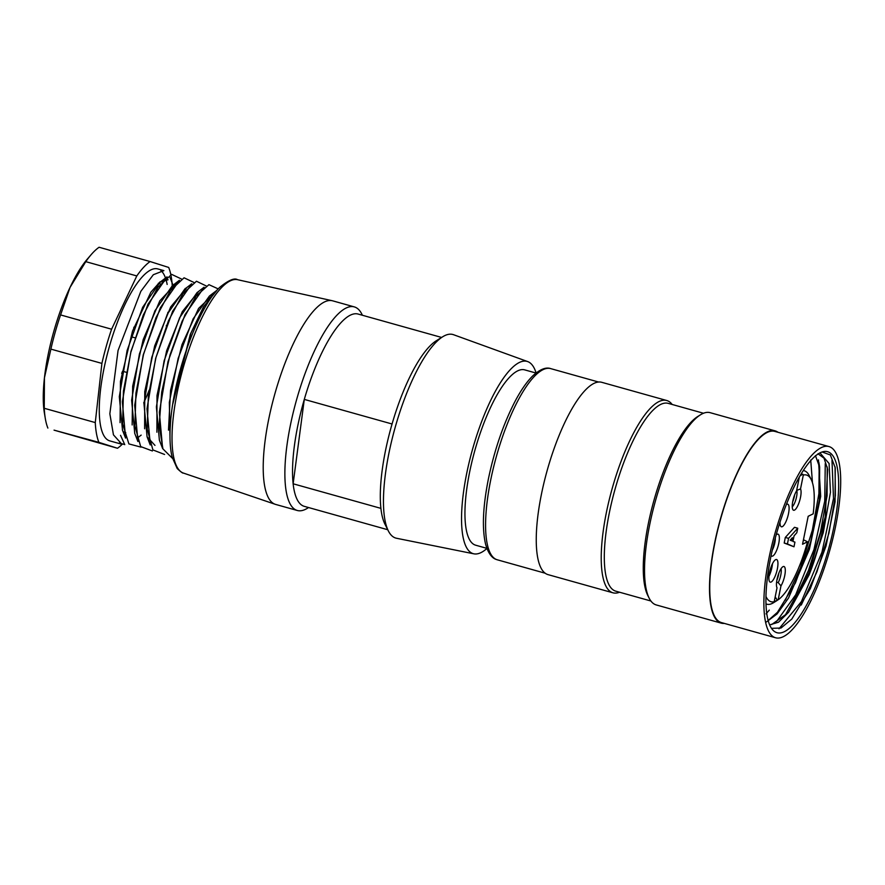 <?xml version="1.0" encoding="UTF-8"?>
<svg xmlns="http://www.w3.org/2000/svg" width="885" height="885" viewBox="0 0 885 885"><rect width="100%" height="100%" fill="white"/><g stroke="black" fill="none" stroke-linecap="round" stroke-linejoin="round"><path stroke-width="1.33" d="M771.145 582.02A11.748 3.396 105.6 0 0 777.041 570.327A11.748 3.396 105.6 0 0 776.576 559.519A11.748 3.396 105.6 0 0 775.658 559.652A11.748 3.396 105.6 0 0 769.762 571.345A11.748 3.396 105.6 0 0 770.238 582.142A11.748 3.396 105.6 0 0 771.145 582.02M788.568 538.357L787.44 543.943L794 546.786L784.198 543.036L785.316 537.438L794.487 527.316L797.739 528.223L788.568 538.357L785.316 537.438M765.945 596.39A65.778 18.994 105.6 0 0 774.209 601.711L778.169 599.787A65.778 18.994 105.6 0 0 807.529 541.808L802.551 544.242L808.182 516.287L813.16 513.853A65.778 18.994 105.6 0 0 811.202 479.537A65.778 18.994 105.6 0 0 803.314 475.046L802.795 474.172L800.007 475.92M799.354 477.026L796.566 490.876A11.428 3.297 105.6 0 0 792.694 501.729A11.428 3.297 105.6 0 0 793.071 509.926A11.428 3.297 105.6 0 0 799.044 502.636A11.428 3.297 105.6 0 0 800.516 488.94L803.314 475.046M771.112 555.514A11.428 3.297 105.6 0 0 771.344 555.824A11.428 3.297 105.6 0 0 778.114 546.034A11.428 3.297 105.6 0 0 777.417 534.142A11.428 3.297 105.6 0 0 776.112 535.049M778.169 599.787L780.968 585.881A11.428 3.297 105.6 0 0 785.128 573.192A11.428 3.297 105.6 0 0 783.358 566.522A11.428 3.297 105.6 0 0 777.871 576.002A11.428 3.297 105.6 0 0 777.019 587.817L774.209 601.711M780.028 522.117A11.748 3.396 105.6 0 0 781.4 526.796A11.748 3.396 105.6 0 0 782.307 526.663A11.748 3.396 105.6 0 0 788.203 514.97A11.748 3.396 105.6 0 0 787.727 504.173A11.748 3.396 105.6 0 0 786.82 504.306A11.748 3.396 105.6 0 0 786.3 504.638M803.458 539.739L807.529 541.808M776.576 600.804L773.512 602.718A69.307 20.012 -74.4 0 1 766.819 604.201A69.307 20.012 -74.4 0 1 765.956 603.88M803.303 470.555A69.307 20.012 -74.4 0 1 804.211 470.743A69.307 20.012 -74.4 0 1 809.156 475.477L811.202 479.537M775.194 596.855L777.362 600.284L776.676 600.749M781.035 568.745A9.392 2.71 -74.4 0 1 778.192 582.629L780.968 585.881M776.587 582.175L778.192 582.629M778.855 573.126A9.392 2.71 -74.4 0 1 776.875 580.217M775.315 537.969A9.392 2.71 -74.4 0 1 772.273 550.204M802.795 474.172L800.328 475.367M800.516 488.94L796.788 490.378A9.392 2.71 -74.4 0 1 796.046 498.974A9.392 2.71 -74.4 0 1 792.241 506.817M794.642 494.859A9.392 2.71 -74.4 0 1 792.65 501.939M790.194 540.182L792.329 537.726L791.699 540.857L790.194 540.182M787.44 543.943L784.198 543.036M794 546.786L794.94 542.096L792.927 541.465L794.055 535.867L796.832 532.704L797.739 528.223M772.472 563.745A11.748 3.396 -74.4 0 1 768.921 576.4M782.13 515.866A11.748 3.396 -74.4 0 1 781.289 518.3M486.927 548.49A99.839 28.829 -74.4 0 1 473.851 553.822L396.502 538.257A105.713 30.532 -74.4 0 1 388.327 530.878L384.92 524.108A99.839 28.829 -74.4 0 1 380.904 508.366L293.134 483.785L304.296 399.401A99.839 28.829 -74.4 0 1 343.059 320.547A99.839 28.829 -74.4 0 1 358.137 314.064L441.615 337.451M387.752 529.728L304.274 506.342A99.839 28.829 -74.4 0 1 293.134 483.785A99.839 28.829 -74.4 0 1 304.296 399.401L392.066 423.992A99.839 28.829 -74.4 0 1 430.829 345.139A99.839 28.829 -74.4 0 1 436.272 340.78L442.699 336.765A105.713 30.532 -74.4 0 1 453.529 334.707L527.703 361.589A99.839 28.829 -74.4 0 1 536.1 372.939M308.555 507.548L307.471 508.222A105.713 30.532 -74.4 0 1 297.272 510.479A105.713 30.532 -74.4 0 1 290.678 423.804A105.713 30.532 -74.4 0 1 338.347 313.755A105.713 30.532 -74.4 0 1 354.299 306.896A105.713 30.532 -74.4 0 1 361.843 314.12L362.419 315.259M297.272 510.479L275.611 504.417A105.713 30.532 -74.4 0 1 275.158 504.273A105.713 30.532 -74.4 0 1 269.184 416.935A105.713 30.532 -74.4 0 1 316.686 307.692A105.713 30.532 -74.4 0 1 332.174 300.712A105.713 30.532 -74.4 0 1 332.649 300.823L354.299 306.896M486.872 548.346L475.632 545.193A91.033 26.285 -74.4 0 1 469.946 470.555A91.033 26.285 -74.4 0 1 510.999 375.793A91.033 26.285 -74.4 0 1 524.739 369.886L535.978 373.027M473.851 553.822A99.839 28.829 -74.4 0 1 466.815 472.844A99.839 28.829 -74.4 0 1 512.039 367.883A99.839 28.829 -74.4 0 1 527.703 361.589M388.327 530.878A105.713 30.532 -74.4 0 1 392.907 435.829A105.713 30.532 -74.4 0 1 436.936 341.378A105.713 30.532 -74.4 0 1 442.699 336.765M392.066 423.992A99.839 28.829 105.6 0 0 380.904 508.366M769.629 624.887L778.468 622.232L788.546 612.287L809.1 574.896L823.249 532.792L830.451 492.359L829.101 463.53L819.986 452.899M809.1 574.896A88.677 25.61 105.6 0 0 825.24 516.951L808.801 573.181L785.504 614.688L771.631 624.578M822.121 451.981L830.362 454.967L835.252 467.833L835.064 501.895L826.037 545.968L810.328 588.669L791.809 619.058L781.001 628.029L771.986 628.317M817.994 453.784L824.046 458.187L827.641 469.282L825.24 516.951M770.68 557.627A93.965 27.136 105.6 0 0 772.793 629.998A93.965 27.136 105.6 0 0 828.437 549.496A93.965 27.136 105.6 0 0 822.707 451.792A93.965 27.136 105.6 0 0 786.997 502.89A93.965 27.136 105.6 0 0 770.68 557.627M815.439 455.642L819.654 467.236L819.422 499.737L810.627 541.952L795.394 582.961L777.45 612.298L768.125 620.518M810.726 460.023L812.463 482.756M766.465 621.934L777.096 613.924L788.557 597.983L809.332 549.474L820.694 496.352L818.459 459.879M768.899 558.49A99.253 28.663 105.6 0 0 775.525 637.742A99.253 28.663 105.6 0 0 829.898 549.906A99.253 28.663 105.6 0 0 829.079 446.593A99.253 28.663 105.6 0 0 768.899 558.49M829.079 446.593L774.928 431.426A99.253 28.663 105.6 0 0 714.759 543.324A99.253 28.663 105.6 0 0 721.386 622.575L775.525 637.742M777.937 432.267A99.839 28.829 105.6 0 0 775.094 430.862A99.839 28.829 105.6 0 0 714.56 543.423A99.839 28.829 105.6 0 0 721.231 623.14A99.839 28.829 105.6 0 0 724.395 623.416M721.231 623.14L656.261 604.942A99.839 28.829 -74.4 0 1 649.136 598.116A99.839 28.829 -74.4 0 1 649.59 525.225A99.839 28.829 -74.4 0 1 700.489 414.799A99.839 28.829 -74.4 0 1 710.113 412.664L775.094 430.862M700.489 414.799L697.911 416.404A97.494 28.154 105.6 0 0 648.207 524.23A97.494 28.154 105.6 0 0 647.765 595.417L649.136 598.116M703.498 413.251L668.33 403.394A97.494 28.154 105.6 0 0 609.234 513.311A97.494 28.154 105.6 0 0 615.739 591.158L650.906 601.003M672.158 404.467A99.839 28.829 105.6 0 0 666.803 400.529A99.839 28.829 105.6 0 0 606.269 513.09A99.839 28.829 105.6 0 0 612.94 592.806A99.839 28.829 105.6 0 0 619.566 592.22M612.94 592.806L547.97 574.608A99.839 28.829 -74.4 0 1 541.299 494.892A99.839 28.829 -74.4 0 1 601.833 382.331L666.803 400.529M835.075 466.882L835.374 495.655L828.946 533.091L816.899 571.898L801.257 605.041M827.221 466.981L827.088 495.744L820.417 532.394L808.536 570.294L793.38 602.386M819.189 464.78L818.902 493.653L812.308 530.325L800.383 568.026L785.294 600.141M775.337 623.25L795.715 594.764L813.979 549.541L824.743 501.12L825.262 463.552M778.999 628.804L801.434 601.546L821.977 552.118L833.504 498.476L831.989 460.377M167.154 284.428A89.274 25.776 105.6 0 0 160.816 270.511M121.909 444.237L113.446 434.845L109.851 413.771L118.059 350.493L140.837 291.331L153.337 274.715L163.88 270.633L157.873 268.94A89.274 25.776 105.6 0 0 108.977 347.949A89.274 25.776 105.6 0 0 109.718 440.863L121.898 444.281M143.724 402.907A89.274 25.776 105.6 0 0 149.156 390.174M166.303 326.056A89.274 25.776 105.6 0 0 166.413 325.337M167.796 313.202A89.274 25.776 105.6 0 0 167.862 312.316M111.587 329.209L60.567 314.927L70.048 287.415A93.965 27.136 -74.4 0 1 87.615 258.763L91.232 254.57A99.839 28.829 105.6 0 1 99.098 247.258L150.118 261.551A99.839 28.829 105.6 0 0 136.799 275.943L111.587 329.209A99.839 28.829 105.6 0 0 101.897 363.403L95.27 422.576A99.839 28.829 105.6 0 0 98.899 442.356L117.484 448.264A99.839 28.829 105.6 0 0 122.185 444.314M172.243 285.789A99.839 28.829 105.6 0 0 168.692 267.447L150.118 261.551M60.567 314.927A99.839 28.829 105.6 0 0 50.887 349.11L101.897 363.403M91.232 254.57A99.839 28.829 105.6 0 0 85.779 261.65L136.799 275.943M95.27 422.576L44.25 408.284A99.839 28.829 105.6 0 0 45.312 418.528L44.394 413.063A93.965 27.136 -74.4 0 1 44.438 377.818A93.965 27.136 -74.4 0 1 70.048 287.415L85.779 261.65M44.25 408.284L44.438 377.818L50.887 349.11M160.417 283.897L158.304 283.311M132.319 337.063L135.007 337.816M126.323 372.286L122.561 371.224M123.834 431.913L125.703 432.444M117.484 448.264L54.051 430.143L98.899 442.356M45.312 418.528A99.839 28.829 105.6 0 0 47.879 428.063M133.889 327.196A58.731 16.959 -74.4 0 1 133.646 329.021M122.495 371.39A58.731 16.959 -74.4 0 1 121.688 373.437M119.276 443.02L124.708 444.547M167.696 279.715L159.997 281.895L150.87 292.205L132.529 331.067L120.46 381.313L120.061 422.643M176.392 283.211L159.842 300.8L143.182 339.63L132.673 386.225L132.153 424.944M187.133 287.293L170.683 306.929L154.687 345.913L144.753 391.568L144.62 428.771M198.638 291.397L182.299 311.653L166.657 350.714L156.988 395.551L156.899 432.212M214.458 293.344L198.583 308.411L181.989 344.652L170.562 390.307L168.493 430.132M169.997 437.168L169.345 402.332L178.173 358.303L193.118 318.843L209.402 296.066M162.586 448.441L159.388 440.188L156.391 406.868L164.112 360.826L179.666 317.649L197.023 292.636M154.975 445.387L147.065 436.77L143.967 403.637L151.766 357.407L167.309 314.186L184.677 289.196M134.73 433.307L131.622 400.23L139.421 353.934L154.941 310.779L172.321 285.733M122.462 429.645L119.309 396.657L127.097 350.504L142.662 307.305L160.019 282.26L168.095 279.748M124.752 444.635L120.537 435.32M125.593 438.086L122.351 401.779L130.936 351.433L147.994 304.186L167.099 276.972M137.949 441.515L134.686 405.297L143.237 354.885L160.34 307.781L179.445 280.335M150.339 444.878L146.976 408.804L155.66 358.337L172.652 311.21L191.791 283.808M162.619 448.496L159.355 412.266L167.962 361.733L185.02 314.64L204.125 287.315M172.796 404.002L190.275 334.397L203.45 306.951L216.482 290.634M216.648 290.678L203.915 306.298L191.005 332.937L173.294 400.949M218.241 288.908L208.926 284.66L196.094 296.044L182.177 321.089L169.953 355.139L161.712 392.166L159.167 425.419L162.917 448.872L172.442 458.33M206.194 285.932L196.459 281.242L182.93 293.731L168.393 320.945L155.97 357.518L148.348 396.071L147.187 429.137L152.906 449.923L164.588 454.47M193.804 282.404L184.069 277.801L170.473 290.435L155.959 317.715L143.536 354.409L135.947 392.984L134.874 425.939L140.682 446.582L152.397 450.963M181.458 279.007L171.646 274.372L157.906 287.282L143.259 315.082L130.858 352.263L123.424 391.093L122.65 423.926L128.9 443.916L141.058 447.146M275.158 504.273L183.361 473.055A100.414 28.995 -74.4 0 1 177.697 390.097A100.414 28.995 -74.4 0 1 222.821 286.331A100.414 28.995 -74.4 0 1 237.523 279.693L332.174 300.712M490.6 480.533A99.253 28.663 105.6 0 0 497.237 559.785C496.839 559.364 489.825 559.519 485.5 543.855C481.971 528.245 482.911 506.707 488.332 479.261C494.261 450.742 502.923 425.242 514.307 402.786C520.38 391.037 526.486 382.11 532.626 376.014C539.872 369.333 545.923 366.877 550.78 368.636A99.253 28.663 105.6 0 0 490.6 480.533M765.956 603.957L766.819 604.201M803.348 470.499L804.211 470.743M183.361 473.055C182.907 473.475 180.85 471.959 177.188 468.508L172.088 456.97C170.13 448.806 169.544 438.407 170.329 425.807C172.752 378.061 197.886 307.139 220.122 287.005C228.662 280.169 234.47 277.724 237.523 279.693M598.669 382.055L550.78 368.636M545.116 573.203L497.237 559.785M785.537 614.644L782.274 618.416M819.676 467.214L818.846 462.302M777.417 612.376L774.154 616.137M769.297 610.097L766.034 613.858M209.424 296.044L216.471 290.645M197.078 292.592L204.081 287.216M147.043 436.736L150.229 444.945M184.733 289.13L191.713 283.775M134.697 433.274L137.905 441.515M172.387 285.678L179.434 280.268M122.351 429.822L125.559 438.064M160.041 282.215L167.033 276.861M185.275 288.388L185.673 289.417M170.108 277.658L173.04 285.213M138.226 437.367L141.169 435.11"/></g></svg>
